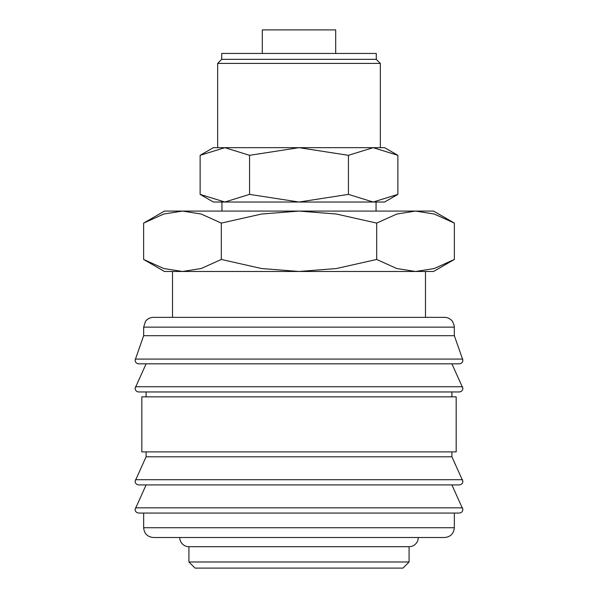 <?xml version="1.0" encoding="UTF-8"?>
<svg xmlns="http://www.w3.org/2000/svg" width="598" height="598" viewBox="0 0 598 598"><rect width="100%" height="100%" fill="white"/><g stroke="black" fill="none" stroke-linecap="round" stroke-linejoin="round"><path stroke-width="0.9" d="M454.345 327.136L143.655 327.136L143.655 335.695L135.096 360.16C135.29 362.366 136.516 363.591 138.766 363.831L459.234 363.831C461.484 363.591 462.71 362.366 462.904 360.16L454.345 335.695L454.248 325.753L452.566 321.507C450.571 318.824 447.902 317.433 444.561 317.351L425.477 317.351L425.477 271.477L415.52 271.477L396.81 268.532L376.68 259.457L336.42 268.532L299 271.477L433.55 271.477L454.368 259.457L434.238 268.532L415.52 271.477M299 363.831L146.099 363.831L135.096 388.289C135.29 390.501 136.516 391.727 138.766 391.959L459.234 391.959C461.484 391.727 462.71 390.501 462.904 388.289L451.901 363.831M146.099 451.901L146.099 456.79L135.096 481.255C135.29 483.461 136.516 484.686 138.766 484.926L459.234 484.926C461.484 484.686 462.71 483.461 462.904 481.255L451.901 456.79L451.901 451.901M299 484.926L146.099 484.926L135.096 509.384C135.29 511.596 136.516 512.822 138.766 513.054L459.234 513.054C461.484 512.822 462.71 511.596 462.904 509.384L451.901 484.926M182.48 271.477L163.762 268.532L143.632 259.457L164.45 271.477L299 271.477L261.58 268.532L221.32 259.457L201.19 268.532L182.48 271.477L172.523 271.477L172.523 317.351L153.439 317.351L444.561 317.351M135.253 359.092L462.747 359.092M451.901 396.855L451.901 391.959M299 391.959L146.099 391.959L146.099 396.855M456.177 451.901L456.177 396.855L141.823 396.855L141.823 451.901L456.177 451.901M143.655 513.054L143.655 527.735L454.345 527.735L454.345 513.054M188.916 546.692L188.916 561.985L195.03 568.1L402.97 568.1L409.084 561.985L409.084 546.692L188.916 546.692A9.172 9.172 0 0 1 179.736 537.52L444.561 537.52C450.503 536.937 453.762 533.678 454.345 527.735M454.368 223.099L433.55 211.087L415.52 211.087L434.238 214.032L454.368 223.099L454.368 259.457M164.45 211.087L143.632 223.099L163.762 214.032L182.48 211.087L299 211.087L336.42 214.032L376.68 223.099L396.81 214.032L415.52 211.087L299 211.087L261.58 214.032L221.32 223.099L201.19 214.032L182.48 211.087L164.45 211.087M376.06 211.087L376.06 202.027L373.152 202.027L384.626 202.027L397.872 194.38L373.152 202.027L348.432 194.38L299 202.027L373.152 202.027M224.848 202.027L299 202.027L249.568 194.38L224.848 202.027L200.128 194.38L213.374 202.027L224.848 202.027L221.94 202.027L221.94 211.087M397.872 155.316L384.626 147.669L373.152 147.669L397.872 155.316L397.872 194.38M224.848 147.669L249.568 155.316L299 147.669L213.374 147.669L200.128 155.316L224.848 147.669L217.657 147.669L217.657 63.41L380.343 63.41L376.277 59.344L376.277 53.454L221.723 53.454L221.723 59.344L217.657 63.41M335.695 53.454L335.695 29.9L262.305 29.9L262.305 53.454M373.152 147.669L299 147.669L348.432 155.316L373.152 147.669L380.343 147.669L380.343 63.41M409.084 546.692A9.172 9.172 0 0 0 418.264 537.52M425.477 317.351L172.523 317.351M221.723 59.344L376.277 59.344M249.568 194.38L249.568 155.316M200.128 194.38L200.128 155.316M348.432 194.38L348.432 155.316M221.32 259.457L221.32 223.099M143.632 259.457L143.632 223.099M376.68 259.457L376.68 223.099M188.916 561.985L409.084 561.985M143.655 527.735C144.238 533.678 147.497 536.937 153.439 537.52L299 537.52M146.099 456.79L451.901 456.79M143.655 335.695L454.345 335.695M135.44 386.742L462.56 386.742M135.44 479.708L462.56 479.708M135.44 507.837L462.56 507.837M143.655 327.136L145.434 321.507C147.429 318.824 150.098 317.433 153.439 317.351"/></g></svg>
